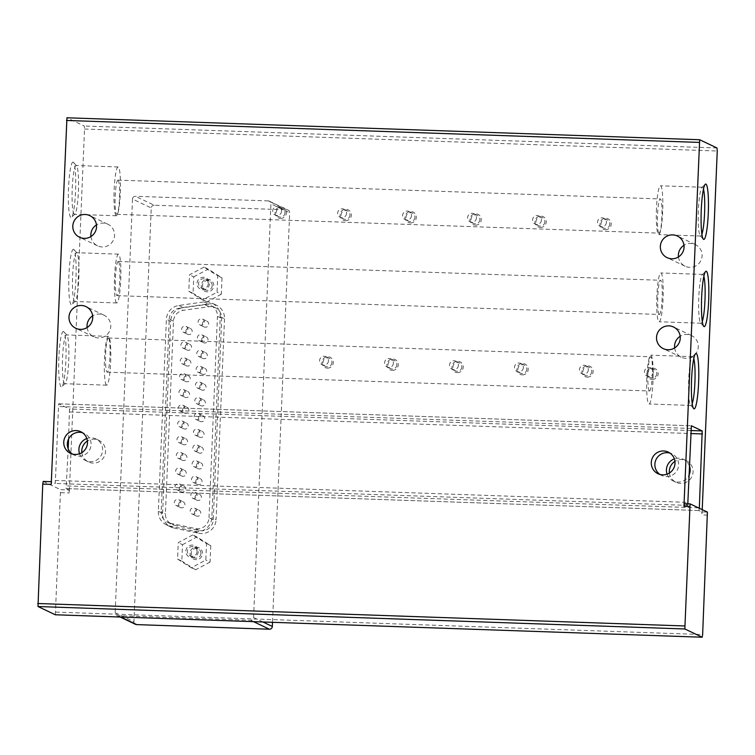 <?xml version="1.0" encoding="UTF-8"?>
<svg xmlns="http://www.w3.org/2000/svg" width="755" height="755" viewBox="0 0 755 755"><rect width="100%" height="100%" fill="white"/><g stroke="black" fill="none" stroke-linecap="round" stroke-linejoin="round"><path stroke-width="0.57" stroke-dasharray="3.77 2.83" d="M72.348 454.038A11.967 11.854 -64.5 0 0 91.081 444.657A11.967 11.854 -64.5 0 0 82.493 432.728M87.108 327.538A11.967 11.854 -64.5 0 0 110.758 326.424A11.967 11.854 -64.5 0 0 92.648 315.901M90.921 236.551A11.967 11.854 -64.5 0 0 114.571 235.437A11.967 11.854 -64.5 0 0 96.461 224.914M678.452 256.936A11.967 11.854 -64.5 0 0 702.103 255.822A11.967 11.854 -64.5 0 0 683.992 245.3M674.64 347.923A11.967 11.854 -64.5 0 0 698.29 346.809A11.967 11.854 -64.5 0 0 680.179 336.286M659.879 474.423A11.967 11.854 -64.5 0 0 678.622 465.042A11.967 11.854 -64.5 0 0 670.025 453.123M693.798 358.54A24.415 3.143 92 0 0 692.656 356.634A24.415 3.143 92 0 0 692.241 356.832A24.415 3.143 92 0 0 688.72 379.567A24.415 3.143 92 0 0 690.561 405.209A24.415 3.143 92 0 0 690.967 405.435A24.415 3.143 92 0 0 692.231 403.614M703.471 189.146A24.415 3.143 92 0 0 702.509 187.287A24.415 3.143 92 0 0 702.329 187.24A24.415 3.143 92 0 0 701.914 187.438A24.415 3.143 92 0 0 698.394 210.173A24.415 3.143 92 0 0 700.234 235.824A24.415 3.143 92 0 0 700.461 235.994A24.415 3.143 92 0 0 700.64 236.041A24.415 3.143 92 0 0 701.914 234.22M703.868 276.339A24.415 3.143 92 0 0 702.726 274.424A24.415 3.143 92 0 0 702.31 274.622A24.415 3.143 92 0 0 698.79 297.357A24.415 3.143 92 0 0 700.631 323.008A24.415 3.143 92 0 0 701.036 323.225A24.415 3.143 92 0 0 702.301 321.404M63.524 331.53A27.727 3.567 92 0 0 58.852 357.521A27.727 3.567 92 0 0 61.202 386.853A27.727 3.567 92 0 0 61.872 386.683A27.727 3.567 92 0 0 65.93 359.314A27.727 3.567 92 0 0 63.779 331.738A27.727 3.567 92 0 0 63.524 331.53M64.628 383.663A24.415 3.143 -88 0 1 62.533 358.512A24.415 3.143 -88 0 1 66.497 334.909A24.415 3.143 -88 0 1 66.666 334.946A24.415 3.143 -88 0 1 66.893 335.126A24.415 3.143 -88 0 1 68.79 359.418A24.415 3.143 -88 0 1 65.213 383.512A24.415 3.143 -88 0 1 64.798 383.71A24.415 3.143 -88 0 1 64.628 383.663M73.197 162.136A27.727 3.567 92 0 0 68.526 188.127A27.727 3.567 92 0 0 70.876 217.459A27.727 3.567 92 0 0 71.546 217.289A27.727 3.567 92 0 0 75.604 189.92A27.727 3.567 92 0 0 73.452 162.344A27.727 3.567 92 0 0 73.197 162.136M74.301 214.269A24.415 3.143 -88 0 1 72.206 189.118A24.415 3.143 -88 0 1 76.17 165.515A24.415 3.143 -88 0 1 76.34 165.553A24.415 3.143 -88 0 1 76.566 165.732A24.415 3.143 -88 0 1 78.463 190.024A24.415 3.143 -88 0 1 74.887 214.118A24.415 3.143 -88 0 1 74.471 214.316A24.415 3.143 -88 0 1 74.301 214.269M73.594 249.329A27.727 3.567 92 0 0 68.922 275.311A27.727 3.567 92 0 0 71.272 304.642A27.727 3.567 92 0 0 71.942 304.473A27.727 3.567 92 0 0 76 277.113A27.727 3.567 92 0 0 73.848 249.527A27.727 3.567 92 0 0 73.594 249.329M74.698 301.453A24.415 3.143 -88 0 1 72.593 276.311A24.415 3.143 -88 0 1 76.566 252.698A24.415 3.143 -88 0 1 76.736 252.746A24.415 3.143 -88 0 1 76.963 252.925A24.415 3.143 -88 0 1 78.86 277.208A24.415 3.143 -88 0 1 75.283 301.302A24.415 3.143 -88 0 1 74.868 301.5A24.415 3.143 -88 0 1 74.698 301.453M79.558 453.764A11.967 11.854 -64.5 0 0 102.633 450.15A11.967 11.854 -64.5 0 0 86.825 438.495M81.861 452.641A11.967 11.854 -64.5 0 0 105.521 451.528A11.967 11.854 -64.5 0 0 87.401 441.005M667.09 474.159A11.967 11.854 -64.5 0 0 688.938 475.357M669.402 473.026A11.967 11.854 -64.5 0 0 693.052 471.913A11.967 11.854 -64.5 0 0 674.932 461.39M284.994 212.806A4.464 4.426 115.5 0 1 278.652 216.685A4.464 4.426 115.5 0 1 280.756 208.201A4.464 4.426 115.5 0 1 284.994 212.806M280.492 218.412A5.7 5.644 -64.5 0 0 286.371 212.919A5.7 5.644 -64.5 0 0 280.964 207.04A5.7 5.644 -64.5 0 0 275.075 212.532A5.7 5.644 -64.5 0 0 280.492 218.412M349.961 215.062A4.464 4.426 115.5 0 1 343.619 218.941A4.464 4.426 115.5 0 1 345.724 210.456A4.464 4.426 115.5 0 1 349.961 215.062M345.46 220.668A5.7 5.644 -64.5 0 0 351.339 215.175A5.7 5.644 -64.5 0 0 345.932 209.295A5.7 5.644 -64.5 0 0 340.043 214.788A5.7 5.644 -64.5 0 0 345.46 220.668M414.929 217.317A4.464 4.426 115.5 0 1 408.587 221.196A4.464 4.426 115.5 0 1 410.692 212.712A4.464 4.426 115.5 0 1 414.929 217.317M410.427 222.923A5.7 5.644 -64.5 0 0 416.307 217.431A5.7 5.644 -64.5 0 0 410.899 211.551A5.7 5.644 -64.5 0 0 405.01 217.044A5.7 5.644 -64.5 0 0 410.427 222.923M479.897 219.573A4.464 4.426 115.5 0 1 473.555 223.452A4.464 4.426 115.5 0 1 475.659 214.958A4.464 4.426 115.5 0 1 479.897 219.573M475.395 225.179A5.7 5.644 -64.5 0 0 481.275 219.686A5.7 5.644 -64.5 0 0 475.867 213.807A5.7 5.644 -64.5 0 0 469.978 219.299A5.7 5.644 -64.5 0 0 475.395 225.179M544.865 221.828A4.464 4.426 115.5 0 1 538.523 225.707A4.464 4.426 115.5 0 1 540.627 217.213A4.464 4.426 115.5 0 1 544.865 221.828M540.363 227.434A5.7 5.644 -64.5 0 0 546.242 221.942A5.7 5.644 -64.5 0 0 540.835 216.062A5.7 5.644 -64.5 0 0 534.946 221.545A5.7 5.644 -64.5 0 0 540.363 227.434M609.832 224.084A4.464 4.426 115.5 0 1 603.49 227.963A4.464 4.426 115.5 0 1 605.595 219.469A4.464 4.426 115.5 0 1 609.832 224.084M605.331 229.69A5.7 5.644 -64.5 0 0 611.21 224.197A5.7 5.644 -64.5 0 0 605.803 218.318A5.7 5.644 -64.5 0 0 599.914 223.801A5.7 5.644 -64.5 0 0 605.331 229.69M331.907 362.504A4.464 4.426 115.5 0 1 325.556 366.383A4.464 4.426 115.5 0 1 327.661 357.889A4.464 4.426 115.5 0 1 331.907 362.504M327.396 368.11A5.7 5.644 -64.5 0 0 333.285 362.617A5.7 5.644 -64.5 0 0 327.868 356.738A5.7 5.644 -64.5 0 0 321.989 362.221A5.7 5.644 -64.5 0 0 327.396 368.11M396.875 364.75A4.464 4.426 115.5 0 1 390.524 368.629A4.464 4.426 115.5 0 1 392.628 360.144A4.464 4.426 115.5 0 1 396.875 364.75M392.364 370.365A5.7 5.644 -64.5 0 0 398.253 364.873A5.7 5.644 -64.5 0 0 392.836 358.984A5.7 5.644 -64.5 0 0 386.956 364.476A5.7 5.644 -64.5 0 0 392.364 370.365M461.843 367.005A4.464 4.426 115.5 0 1 455.491 370.884A4.464 4.426 115.5 0 1 457.596 362.4A4.464 4.426 115.5 0 1 461.843 367.005M457.332 372.611A5.7 5.644 -64.5 0 0 463.221 367.128A5.7 5.644 -64.5 0 0 457.804 361.239A5.7 5.644 -64.5 0 0 451.924 366.732A5.7 5.644 -64.5 0 0 457.332 372.611M526.811 369.261A4.464 4.426 115.5 0 1 520.459 373.14A4.464 4.426 115.5 0 1 522.564 364.656A4.464 4.426 115.5 0 1 526.811 369.261M522.3 374.867A5.7 5.644 -64.5 0 0 528.189 369.384A5.7 5.644 -64.5 0 0 522.771 363.495A5.7 5.644 -64.5 0 0 516.892 368.987A5.7 5.644 -64.5 0 0 522.3 374.867M591.778 371.517A4.464 4.426 115.5 0 1 585.427 375.395A4.464 4.426 115.5 0 1 587.532 366.911A4.464 4.426 115.5 0 1 591.778 371.517M587.267 377.123A5.7 5.644 -64.5 0 0 593.156 371.63A5.7 5.644 -64.5 0 0 587.739 365.75A5.7 5.644 -64.5 0 0 581.86 371.243A5.7 5.644 -64.5 0 0 587.267 377.123M656.746 373.772A4.464 4.426 115.5 0 1 650.395 377.651A4.464 4.426 115.5 0 1 652.499 369.167A4.464 4.426 115.5 0 1 656.746 373.772M652.235 379.378A5.7 5.644 -64.5 0 0 658.124 373.885A5.7 5.644 -64.5 0 0 652.707 368.006A5.7 5.644 -64.5 0 0 646.818 373.498A5.7 5.644 -64.5 0 0 652.235 379.378M646.808 378.113A24.415 3.143 92 0 0 649.055 403.982A24.415 3.143 92 0 0 652.99 381.048A24.415 3.143 92 0 0 650.744 355.18A24.415 3.143 92 0 0 646.808 378.113M656.482 208.72A24.415 3.143 92 0 0 658.728 234.588A24.415 3.143 92 0 0 662.663 211.655A24.415 3.143 92 0 0 660.417 185.787A24.415 3.143 92 0 0 656.482 208.72M656.878 295.903A24.415 3.143 92 0 0 659.124 321.772A24.415 3.143 92 0 0 663.06 298.848A24.415 3.143 92 0 0 660.814 272.97A24.415 3.143 92 0 0 656.878 295.903M106.54 385.116A24.415 3.143 -88 0 1 104.445 359.975A24.415 3.143 -88 0 1 108.409 336.362A24.415 3.143 -88 0 1 108.578 336.409A24.415 3.143 -88 0 1 110.674 361.551A24.415 3.143 -88 0 1 106.71 385.163A24.415 3.143 -88 0 1 106.54 385.116M116.213 215.722A24.415 3.143 -88 0 1 114.118 190.581A24.415 3.143 -88 0 1 118.082 166.968A24.415 3.143 -88 0 1 118.252 167.015A24.415 3.143 -88 0 1 120.356 192.157A24.415 3.143 -88 0 1 116.383 215.77A24.415 3.143 -88 0 1 116.213 215.722M116.61 302.906A24.415 3.143 -88 0 1 114.515 277.764A24.415 3.143 -88 0 1 118.478 254.152A24.415 3.143 -88 0 1 118.648 254.199A24.415 3.143 -88 0 1 120.743 279.341A24.415 3.143 -88 0 1 116.78 302.953A24.415 3.143 -88 0 1 116.61 302.906M281.549 211.164A4.464 4.426 115.5 0 1 275.197 215.043A4.464 4.426 115.5 0 1 272.697 210.853A4.464 4.426 115.5 0 1 279.039 206.974A4.464 4.426 115.5 0 1 281.549 211.164M346.517 213.42A4.464 4.426 115.5 0 1 340.165 217.298A4.464 4.426 115.5 0 1 337.664 213.108A4.464 4.426 115.5 0 1 344.006 209.229A4.464 4.426 115.5 0 1 346.517 213.42M411.484 215.675A4.464 4.426 115.5 0 1 405.133 219.554A4.464 4.426 115.5 0 1 402.632 215.364A4.464 4.426 115.5 0 1 408.974 211.485A4.464 4.426 115.5 0 1 411.484 215.675M476.452 217.931A4.464 4.426 115.5 0 1 470.101 221.81A4.464 4.426 115.5 0 1 467.6 217.619A4.464 4.426 115.5 0 1 473.942 213.74A4.464 4.426 115.5 0 1 476.452 217.931M541.42 220.186A4.464 4.426 115.5 0 1 535.068 224.065A4.464 4.426 115.5 0 1 532.568 219.875A4.464 4.426 115.5 0 1 538.91 215.996A4.464 4.426 115.5 0 1 541.42 220.186M606.388 222.432A4.464 4.426 115.5 0 1 600.036 226.311A4.464 4.426 115.5 0 1 597.535 222.13A4.464 4.426 115.5 0 1 603.877 218.252A4.464 4.426 115.5 0 1 606.388 222.432M328.453 360.852A4.464 4.426 115.5 0 1 322.102 364.731A4.464 4.426 115.5 0 1 319.601 360.55A4.464 4.426 115.5 0 1 325.943 356.671A4.464 4.426 115.5 0 1 328.453 360.852M393.421 363.108A4.464 4.426 115.5 0 1 387.07 366.987A4.464 4.426 115.5 0 1 384.569 362.806A4.464 4.426 115.5 0 1 390.911 358.927A4.464 4.426 115.5 0 1 393.421 363.108M458.389 365.363A4.464 4.426 115.5 0 1 452.037 369.242A4.464 4.426 115.5 0 1 449.536 365.061A4.464 4.426 115.5 0 1 455.878 361.183A4.464 4.426 115.5 0 1 458.389 365.363M523.357 367.619A4.464 4.426 115.5 0 1 517.005 371.498A4.464 4.426 115.5 0 1 514.504 367.317A4.464 4.426 115.5 0 1 520.846 363.438A4.464 4.426 115.5 0 1 523.357 367.619M588.324 369.875A4.464 4.426 115.5 0 1 581.973 373.753A4.464 4.426 115.5 0 1 579.472 369.563A4.464 4.426 115.5 0 1 585.814 365.684A4.464 4.426 115.5 0 1 588.324 369.875M653.292 372.13A4.464 4.426 115.5 0 1 646.941 376.009A4.464 4.426 115.5 0 1 644.44 371.819A4.464 4.426 115.5 0 1 650.782 367.94A4.464 4.426 115.5 0 1 653.292 372.13M649.423 390.948A17.101 2.199 -88 0 1 647.95 373.338A17.101 2.199 -88 0 1 650.725 356.804A17.101 2.199 -88 0 1 650.848 356.832A17.101 2.199 -88 0 1 652.32 374.452A17.101 2.199 -88 0 1 649.545 390.986A17.101 2.199 -88 0 1 649.423 390.948M108.512 338.014A17.101 2.199 92 0 0 108.39 337.985A17.101 2.199 92 0 0 105.615 354.52A17.101 2.199 92 0 0 107.078 372.13A17.101 2.199 92 0 0 107.201 372.168A17.101 2.199 92 0 0 109.985 355.624A17.101 2.199 92 0 0 108.512 338.014M658.983 233.106A17.101 2.199 -88 0 1 657.511 215.496A17.101 2.199 -88 0 1 660.285 198.952A17.101 2.199 -88 0 1 660.408 198.99A17.101 2.199 -88 0 1 661.88 216.6A17.101 2.199 -88 0 1 659.106 233.135A17.101 2.199 -88 0 1 658.983 233.106M118.073 180.162A17.101 2.199 92 0 0 117.95 180.134A17.101 2.199 92 0 0 115.175 196.668A17.101 2.199 92 0 0 116.638 214.288A17.101 2.199 92 0 0 116.761 214.316A17.101 2.199 92 0 0 119.545 197.782A17.101 2.199 92 0 0 118.073 180.162M659.247 314.429A17.101 2.199 -88 0 1 657.784 296.819A17.101 2.199 -88 0 1 660.559 280.284A17.101 2.199 -88 0 1 660.682 280.313A17.101 2.199 -88 0 1 662.154 297.923A17.101 2.199 -88 0 1 659.37 314.467A17.101 2.199 -88 0 1 659.247 314.429M118.346 261.494A17.101 2.199 92 0 0 118.224 261.466A17.101 2.199 92 0 0 115.439 278A17.101 2.199 92 0 0 116.912 295.611A17.101 2.199 92 0 0 117.034 295.639A17.101 2.199 92 0 0 119.809 279.105A17.101 2.199 92 0 0 118.346 261.494M201.302 285.333A6.266 6.21 -64.5 0 0 207.257 291.808A6.266 6.21 -64.5 0 0 213.731 285.767A6.266 6.21 -64.5 0 0 207.776 279.293A6.266 6.21 -64.5 0 0 201.302 285.333M212.183 285.635A4.879 4.832 115.5 0 1 205.247 289.873A4.879 4.832 115.5 0 1 202.5 285.296A4.879 4.832 115.5 0 1 209.437 281.058A4.879 4.832 115.5 0 1 212.183 285.635M190.081 553.17A6.266 6.21 -64.5 0 0 196.026 559.644A6.266 6.21 -64.5 0 0 202.51 553.604A6.266 6.21 -64.5 0 0 196.555 547.13A6.266 6.21 -64.5 0 0 190.081 553.17M200.953 553.472A4.879 4.832 115.5 0 1 194.016 557.709A4.879 4.832 115.5 0 1 191.279 553.132A4.879 4.832 115.5 0 1 198.216 548.894A4.879 4.832 115.5 0 1 200.953 553.472M208.276 283.776A4.879 4.832 115.5 0 1 201.34 288.014A4.879 4.832 115.5 0 1 198.593 283.436A4.879 4.832 115.5 0 1 205.53 279.199A4.879 4.832 115.5 0 1 208.276 283.776M197.046 551.612A4.879 4.832 115.5 0 1 190.109 555.85A4.879 4.832 115.5 0 1 187.372 551.273A4.879 4.832 115.5 0 1 194.309 547.035A4.879 4.832 115.5 0 1 197.046 551.612M209.475 283.738A6.266 6.21 115.5 0 1 203.001 289.778A6.266 6.21 115.5 0 1 197.046 283.304A6.266 6.21 115.5 0 1 203.52 277.264A6.266 6.21 115.5 0 1 209.475 283.738M198.254 551.575A6.266 6.21 115.5 0 1 191.77 557.615A6.266 6.21 115.5 0 1 185.824 551.141A6.266 6.21 115.5 0 1 192.298 545.101A6.266 6.21 115.5 0 1 198.254 551.575M180.662 502.726A3.19 3.162 -64.5 0 0 178.869 499.734A3.19 3.162 -64.5 0 0 174.339 502.509A3.19 3.162 -64.5 0 0 176.132 505.501A3.19 3.162 -64.5 0 0 180.662 502.726M184.918 504.755A3.19 3.162 -64.5 0 0 183.125 501.764A3.19 3.162 -64.5 0 0 178.595 504.538A3.19 3.162 -64.5 0 0 180.388 507.53A3.19 3.162 -64.5 0 0 184.918 504.755M181.323 486.975A3.19 3.162 -64.5 0 0 179.53 483.983A3.19 3.162 -64.5 0 0 175 486.758A3.19 3.162 -64.5 0 0 176.793 489.75A3.19 3.162 -64.5 0 0 181.323 486.975M185.579 489.004A3.19 3.162 -64.5 0 0 183.786 486.012A3.19 3.162 -64.5 0 0 179.256 488.787A3.19 3.162 -64.5 0 0 181.049 491.779A3.19 3.162 -64.5 0 0 185.579 489.004M181.983 471.224A3.19 3.162 -64.5 0 0 180.19 468.232A3.19 3.162 -64.5 0 0 175.66 471.007A3.19 3.162 -64.5 0 0 177.453 473.998A3.19 3.162 -64.5 0 0 181.983 471.224M186.24 473.253A3.19 3.162 -64.5 0 0 184.446 470.261A3.19 3.162 -64.5 0 0 179.916 473.036A3.19 3.162 -64.5 0 0 181.71 476.027A3.19 3.162 -64.5 0 0 186.24 473.253M182.644 455.473A3.19 3.162 -64.5 0 0 180.851 452.481A3.19 3.162 -64.5 0 0 176.321 455.256A3.19 3.162 -64.5 0 0 178.114 458.247A3.19 3.162 -64.5 0 0 182.644 455.473M186.9 457.502A3.19 3.162 -64.5 0 0 185.107 454.51A3.19 3.162 -64.5 0 0 180.577 457.285A3.19 3.162 -64.5 0 0 182.37 460.276A3.19 3.162 -64.5 0 0 186.9 457.502M183.305 439.721A3.19 3.162 -64.5 0 0 181.511 436.73A3.19 3.162 -64.5 0 0 176.981 439.504A3.19 3.162 -64.5 0 0 178.765 442.496A3.19 3.162 -64.5 0 0 183.305 439.721M187.561 441.75A3.19 3.162 -64.5 0 0 185.768 438.759A3.19 3.162 -64.5 0 0 181.238 441.524A3.19 3.162 -64.5 0 0 183.031 444.525A3.19 3.162 -64.5 0 0 187.561 441.75M183.965 423.97A3.19 3.162 -64.5 0 0 182.172 420.979A3.19 3.162 -64.5 0 0 177.642 423.753A3.19 3.162 -64.5 0 0 179.426 426.745A3.19 3.162 -64.5 0 0 183.965 423.97M188.221 425.999A3.19 3.162 -64.5 0 0 186.428 423.008A3.19 3.162 -64.5 0 0 181.898 425.773A3.19 3.162 -64.5 0 0 183.691 428.764A3.19 3.162 -64.5 0 0 188.221 425.999M184.626 408.219A3.19 3.162 -64.5 0 0 182.833 405.227A3.19 3.162 -64.5 0 0 178.303 408.002A3.19 3.162 -64.5 0 0 180.086 410.994A3.19 3.162 -64.5 0 0 184.626 408.219M188.882 410.248A3.19 3.162 -64.5 0 0 187.089 407.256A3.19 3.162 -64.5 0 0 182.559 410.022A3.19 3.162 -64.5 0 0 184.343 413.013A3.19 3.162 -64.5 0 0 188.882 410.248M185.286 392.468A3.19 3.162 -64.5 0 0 183.493 389.476A3.19 3.162 -64.5 0 0 178.963 392.251A3.19 3.162 -64.5 0 0 180.747 395.243A3.19 3.162 -64.5 0 0 185.286 392.468M189.543 394.497A3.19 3.162 -64.5 0 0 187.75 391.505A3.19 3.162 -64.5 0 0 183.22 394.27A3.19 3.162 -64.5 0 0 185.003 397.262A3.19 3.162 -64.5 0 0 189.543 394.497M185.947 376.717A3.19 3.162 -64.5 0 0 184.154 373.725A3.19 3.162 -64.5 0 0 179.614 376.5A3.19 3.162 -64.5 0 0 181.408 379.491A3.19 3.162 -64.5 0 0 185.947 376.717M190.203 378.746A3.19 3.162 -64.5 0 0 188.41 375.754A3.19 3.162 -64.5 0 0 183.88 378.519A3.19 3.162 -64.5 0 0 185.664 381.511A3.19 3.162 -64.5 0 0 190.203 378.746M186.608 360.966A3.19 3.162 -64.5 0 0 184.815 357.974A3.19 3.162 -64.5 0 0 180.275 360.748A3.19 3.162 -64.5 0 0 182.068 363.74A3.19 3.162 -64.5 0 0 186.608 360.966M190.864 362.995A3.19 3.162 -64.5 0 0 189.071 359.993A3.19 3.162 -64.5 0 0 184.531 362.768A3.19 3.162 -64.5 0 0 186.325 365.76A3.19 3.162 -64.5 0 0 190.864 362.995M187.268 345.214A3.19 3.162 -64.5 0 0 185.475 342.223A3.19 3.162 -64.5 0 0 180.936 344.997A3.19 3.162 -64.5 0 0 182.729 347.989A3.19 3.162 -64.5 0 0 187.268 345.214M191.525 347.234A3.19 3.162 -64.5 0 0 189.731 344.242A3.19 3.162 -64.5 0 0 185.192 347.017A3.19 3.162 -64.5 0 0 186.985 350.009A3.19 3.162 -64.5 0 0 191.525 347.234M187.929 329.463A3.19 3.162 -64.5 0 0 186.136 326.471A3.19 3.162 -64.5 0 0 181.596 329.237A3.19 3.162 -64.5 0 0 183.389 332.228A3.19 3.162 -64.5 0 0 187.929 329.463M192.185 331.483A3.19 3.162 -64.5 0 0 190.392 328.491A3.19 3.162 -64.5 0 0 185.853 331.266A3.19 3.162 -64.5 0 0 187.646 334.257A3.19 3.162 -64.5 0 0 192.185 331.483M196.489 511.135A3.19 3.162 -64.5 0 0 194.705 508.143A3.19 3.162 -64.5 0 0 190.166 510.918A3.19 3.162 -64.5 0 0 191.959 513.91A3.19 3.162 -64.5 0 0 196.489 511.135M200.755 513.164A3.19 3.162 -64.5 0 0 198.961 510.172A3.19 3.162 -64.5 0 0 194.422 512.947A3.19 3.162 -64.5 0 0 196.215 515.939A3.19 3.162 -64.5 0 0 200.755 513.164M197.149 495.384A3.19 3.162 -64.5 0 0 195.366 492.392A3.19 3.162 -64.5 0 0 190.826 495.167A3.19 3.162 -64.5 0 0 192.619 498.158A3.19 3.162 -64.5 0 0 197.149 495.384M201.406 497.413A3.19 3.162 -64.5 0 0 199.622 494.421A3.19 3.162 -64.5 0 0 195.083 497.196A3.19 3.162 -64.5 0 0 196.876 500.188A3.19 3.162 -64.5 0 0 201.406 497.413M197.81 479.633A3.19 3.162 -64.5 0 0 196.017 476.641A3.19 3.162 -64.5 0 0 191.487 479.416A3.19 3.162 -64.5 0 0 193.28 482.407A3.19 3.162 -64.5 0 0 197.81 479.633M202.066 481.662A3.19 3.162 -64.5 0 0 200.283 478.67A3.19 3.162 -64.5 0 0 195.743 481.435A3.19 3.162 -64.5 0 0 197.536 484.436A3.19 3.162 -64.5 0 0 202.066 481.662M198.471 463.881A3.19 3.162 -64.5 0 0 196.678 460.89A3.19 3.162 -64.5 0 0 192.147 463.664A3.19 3.162 -64.5 0 0 193.941 466.656A3.19 3.162 -64.5 0 0 198.471 463.881M202.727 465.911A3.19 3.162 -64.5 0 0 200.943 462.919A3.19 3.162 -64.5 0 0 196.404 465.684A3.19 3.162 -64.5 0 0 198.197 468.676A3.19 3.162 -64.5 0 0 202.727 465.911M199.131 448.13A3.19 3.162 -64.5 0 0 197.338 445.139A3.19 3.162 -64.5 0 0 192.808 447.913A3.19 3.162 -64.5 0 0 194.601 450.905A3.19 3.162 -64.5 0 0 199.131 448.13M203.388 450.159A3.19 3.162 -64.5 0 0 201.594 447.168A3.19 3.162 -64.5 0 0 197.064 449.933A3.19 3.162 -64.5 0 0 198.858 452.925A3.19 3.162 -64.5 0 0 203.388 450.159M199.792 432.379A3.19 3.162 -64.5 0 0 197.999 429.387A3.19 3.162 -64.5 0 0 193.469 432.162A3.19 3.162 -64.5 0 0 195.262 435.154A3.19 3.162 -64.5 0 0 199.792 432.379M204.048 434.408A3.19 3.162 -64.5 0 0 202.255 431.416A3.19 3.162 -64.5 0 0 197.725 434.182A3.19 3.162 -64.5 0 0 199.518 437.173A3.19 3.162 -64.5 0 0 204.048 434.408M200.453 416.628A3.19 3.162 -64.5 0 0 198.659 413.636A3.19 3.162 -64.5 0 0 194.129 416.411A3.19 3.162 -64.5 0 0 195.922 419.402A3.19 3.162 -64.5 0 0 200.453 416.628M204.709 418.657A3.19 3.162 -64.5 0 0 202.916 415.665A3.19 3.162 -64.5 0 0 198.386 418.43A3.19 3.162 -64.5 0 0 200.179 421.422A3.19 3.162 -64.5 0 0 204.709 418.657M201.113 400.877A3.19 3.162 -64.5 0 0 199.32 397.885A3.19 3.162 -64.5 0 0 194.79 400.66A3.19 3.162 -64.5 0 0 196.583 403.651A3.19 3.162 -64.5 0 0 201.113 400.877M205.369 402.906A3.19 3.162 -64.5 0 0 203.576 399.905A3.19 3.162 -64.5 0 0 199.046 402.679A3.19 3.162 -64.5 0 0 200.839 405.671A3.19 3.162 -64.5 0 0 205.369 402.906M201.774 385.125A3.19 3.162 -64.5 0 0 199.981 382.134A3.19 3.162 -64.5 0 0 195.451 384.908A3.19 3.162 -64.5 0 0 197.234 387.9A3.19 3.162 -64.5 0 0 201.774 385.125M206.03 387.145A3.19 3.162 -64.5 0 0 204.237 384.153A3.19 3.162 -64.5 0 0 199.707 386.928A3.19 3.162 -64.5 0 0 201.5 389.92A3.19 3.162 -64.5 0 0 206.03 387.145M202.434 369.374A3.19 3.162 -64.5 0 0 200.641 366.383A3.19 3.162 -64.5 0 0 196.111 369.148A3.19 3.162 -64.5 0 0 197.895 372.149A3.19 3.162 -64.5 0 0 202.434 369.374M206.691 371.394A3.19 3.162 -64.5 0 0 204.898 368.402A3.19 3.162 -64.5 0 0 200.368 371.177A3.19 3.162 -64.5 0 0 202.161 374.169A3.19 3.162 -64.5 0 0 206.691 371.394M203.095 353.623A3.19 3.162 -64.5 0 0 201.302 350.631A3.19 3.162 -64.5 0 0 196.772 353.397A3.19 3.162 -64.5 0 0 198.556 356.388A3.19 3.162 -64.5 0 0 203.095 353.623M207.351 355.643A3.19 3.162 -64.5 0 0 205.558 352.651A3.19 3.162 -64.5 0 0 201.028 355.426A3.19 3.162 -64.5 0 0 202.812 358.417A3.19 3.162 -64.5 0 0 207.351 355.643M203.756 337.872A3.19 3.162 -64.5 0 0 201.963 334.88A3.19 3.162 -64.5 0 0 197.423 337.645A3.19 3.162 -64.5 0 0 199.216 340.637A3.19 3.162 -64.5 0 0 203.756 337.872M208.012 339.892A3.19 3.162 -64.5 0 0 206.219 336.9A3.19 3.162 -64.5 0 0 201.689 339.675A3.19 3.162 -64.5 0 0 203.472 342.666A3.19 3.162 -64.5 0 0 208.012 339.892M204.416 322.121A3.19 3.162 -64.5 0 0 202.623 319.129A3.19 3.162 -64.5 0 0 198.084 321.894A3.19 3.162 -64.5 0 0 199.877 324.886A3.19 3.162 -64.5 0 0 204.416 322.121M208.673 324.14A3.19 3.162 -64.5 0 0 206.879 321.149A3.19 3.162 -64.5 0 0 202.349 323.923A3.19 3.162 -64.5 0 0 204.133 326.915A3.19 3.162 -64.5 0 0 208.673 324.14M687.796 503.783L688.041 505.397L684.436 503.679M699.328 508.266L698.866 510.54L701.754 511.918L707.407 512.116M702.216 509.644L701.999 514.929L701.754 511.918M55.351 614.768L60.551 489.665L69.026 489.957L69.271 492.977L84.522 129.039L84.277 126.028L66.959 117.78M43.233 481.426L60.551 489.665M51.227 484.389L51.689 481.718M69.026 489.957L66.138 488.589L68.176 448.725M68.582 439.014L69.479 408.974L58.635 403.821L55.313 483.436L51.708 481.718M689.343 465.646A11.967 11.854 -64.5 0 0 674.357 458.889M262.9 621.978L253.576 617.543A2.85 2.822 115.5 0 1 250.632 620.28L117.874 615.674A2.85 2.822 115.5 0 1 115.166 612.739L133.928 621.667L151.264 207.974L132.502 199.046A2.85 2.822 115.5 0 1 135.447 196.3L154.209 205.228L286.966 209.833A2.85 2.822 115.5 0 1 289.675 212.778L272.508 622.309M253.576 617.543L270.913 203.85L289.675 212.778M286.966 209.833L268.214 200.905A2.85 2.822 115.5 0 1 270.913 203.85M268.214 200.905L135.447 196.3M132.502 199.046L115.166 612.739M55.785 612.097L702.641 634.549M154.209 205.228A2.85 2.822 -64.5 0 0 151.264 207.974M203.944 267.11L189.477 274.829L188.797 291.241L202.576 299.943L217.044 292.223L217.733 275.801L203.944 267.11L208.21 269.129L221.989 277.831L217.733 275.801M192.723 534.946L178.255 542.656L177.567 559.077L191.345 567.769L205.813 560.059L206.502 543.638L192.723 534.946L196.98 536.965L210.758 545.667L206.502 543.638M135.522 624.338A2.85 2.822 115.5 0 1 133.928 621.667M158.352 511.343A14.477 14.336 -64.5 0 0 169.63 525.98L194.422 531.246A14.477 14.336 -64.5 0 0 211.834 517.6L220.252 316.732A14.477 14.336 -64.5 0 0 204.029 301.925L178.878 305.454A14.477 14.336 -64.5 0 0 166.402 319.271L158.352 511.343L162.608 513.372A14.477 14.336 -64.5 0 0 173.886 528.009L169.63 525.98M188.797 291.241L193.053 293.27L193.742 276.849L189.477 274.829M193.742 276.849L208.21 269.129M221.989 277.831L221.3 294.252L217.044 292.223M221.3 294.252L206.832 301.962L202.576 299.943M206.832 301.962L193.053 293.27M177.567 559.077L181.823 561.097L182.512 544.685L178.255 542.656M182.512 544.685L196.98 536.965M210.758 545.667L210.069 562.079L205.813 560.059M210.069 562.079L195.602 569.798L191.345 567.769M195.602 569.798L181.823 561.097M194.422 531.246L198.678 533.275L173.886 528.009M162.608 513.372L170.658 321.3L166.402 319.271M178.878 305.454L183.135 307.483A14.477 14.336 -64.5 0 0 170.658 321.3M183.135 307.483L208.286 303.944L204.029 301.925M220.252 316.732L224.509 318.761A14.477 14.336 -64.5 0 0 208.286 303.944M224.509 318.761L216.09 519.629L211.834 517.6M198.678 533.275A14.477 14.336 -64.5 0 0 216.09 519.629M174.311 525.187L199.546 530.548A11.4 11.287 -64.5 0 0 213.259 519.799L221.696 318.393A11.4 11.287 -64.5 0 0 208.918 306.728L183.314 310.324A11.4 11.287 -64.5 0 0 173.49 321.205L165.43 513.655A11.4 11.287 -64.5 0 0 174.311 525.187L170.054 523.158L195.281 528.519L199.546 530.548M213.259 519.799L209.003 517.779A11.4 11.287 115.5 0 1 195.281 528.519M170.054 523.158A11.4 11.287 115.5 0 1 161.164 511.635L165.43 513.655M173.49 321.205L169.233 319.176L161.164 511.635M169.233 319.176A11.4 11.287 115.5 0 1 179.058 308.295L183.314 310.324M208.918 306.728L204.662 304.699L179.058 308.295M204.662 304.699A11.4 11.287 115.5 0 1 217.44 316.364L221.696 318.393M209.003 517.779L217.44 316.364M717.005 147.98L84.277 126.028M688.041 505.397L55.313 483.436M698.885 510.55L66.157 488.589L698.866 510.54M690.901 428.453L58.173 406.501M55.077 480.425L687.805 502.377M690.816 430.539L69.479 408.974M58.654 403.821L691.344 425.782L58.635 403.821M698.422 507.841L66.619 485.918M69.715 411.994L690.693 433.54M707.643 515.127L701.999 514.929M60.796 492.685L69.271 492.977M84.522 129.039L717.25 151M120.743 617.043L117.874 615.674M250.632 620.28L253.51 621.658M74.075 455.048L70.47 453.33M93.752 336.815L75.717 328.236M97.565 245.837L79.53 237.249M685.096 266.222L667.061 257.634M681.284 357.209L663.249 348.621M661.606 475.442L658.001 473.725M690.561 405.209L693.675 408.606M700.234 235.824L703.349 239.212M701.914 187.438L705.255 184.267M700.631 323.008L703.745 326.396M88.505 461.918L85.626 460.55M676.046 482.313L673.158 480.935M690.967 405.435L649.055 403.982M700.64 236.041L658.728 234.588M701.036 323.225L659.124 321.772M108.409 336.362L66.497 334.909M118.082 166.968L76.17 165.515M118.478 254.152L76.566 252.698M275.197 215.043L278.652 216.685M340.165 217.298L343.619 218.941M405.133 219.554L408.587 221.196M470.101 221.81L473.555 223.452M535.068 224.065L538.523 225.707M600.036 226.311L603.49 227.963M322.102 364.731L325.556 366.383M387.07 366.987L390.524 368.629M452.037 369.242L455.491 370.884M517.005 371.498L520.459 373.14M581.973 373.753L585.427 375.395M646.941 376.009L650.395 377.651M108.39 337.985L650.725 356.804M117.95 180.134L660.285 198.952M118.224 261.466L660.559 280.284M201.34 288.014L205.247 289.873M190.109 555.85L194.016 557.709M178.869 499.734L183.125 501.764M179.53 483.983L183.786 486.012M180.19 468.232L184.446 470.261M180.851 452.481L185.107 454.51M181.511 436.73L185.768 438.759M182.172 420.979L186.428 423.008M182.833 405.227L187.089 407.256M183.493 389.476L187.75 391.505M184.154 373.725L188.41 375.754M184.815 357.974L189.071 359.993M185.475 342.223L189.731 344.242M186.136 326.471L190.392 328.491M194.705 508.143L198.961 510.172M195.366 492.392L199.622 494.421M196.017 476.641L200.283 478.67M196.678 460.89L200.943 462.919M197.338 445.139L201.594 447.168M197.999 429.387L202.255 431.416M198.659 413.636L202.916 415.665M199.32 397.885L203.576 399.905M199.981 382.134L204.237 384.153M200.641 366.383L204.898 368.402M201.302 350.631L205.558 352.651M201.963 334.88L206.219 336.9M202.623 319.129L206.879 321.149M84.362 433.436L80.757 431.718M104.039 315.203L86.004 306.615M107.852 224.216L89.817 215.628M695.383 244.601L677.348 236.022M691.571 335.588L673.535 327M671.903 453.821L668.288 452.103M692.241 356.832L695.582 353.661M702.31 274.622L705.651 271.451M66.893 335.126L63.779 331.738M65.213 383.512L61.872 386.683M76.566 165.732L73.452 162.344M74.887 214.118L71.546 217.289M76.963 252.925L73.848 249.527M75.283 301.302L71.942 304.473M98.801 440.307L95.913 438.929M686.333 460.692L683.445 459.314M692.656 356.634L650.744 355.18M702.329 187.24L660.417 185.787M702.726 274.424L660.814 272.97M106.71 385.163L64.798 383.71M116.383 215.77L74.471 214.316M116.78 302.953L74.868 301.5M116.77 615.41L120.168 617.024M269.318 201.17L288.08 210.107M279.039 206.974L282.493 208.625M344.006 209.229L347.46 210.871M408.974 211.485L412.428 213.127M473.942 213.74L477.396 215.383M538.91 215.996L542.364 217.638M603.877 218.252L607.331 219.894M325.943 356.671L329.397 358.314M390.911 358.927L394.365 360.569M455.878 361.183L459.333 362.825M520.846 363.438L524.3 365.08M585.814 365.684L589.268 367.326M650.782 367.94L654.236 369.582M166.477 524.914L170.734 526.943M212.127 303.161L216.383 305.19M107.201 372.168L649.545 390.986M116.761 214.316L659.106 233.135M117.034 295.639L659.37 314.467M167.572 522.318L171.829 524.347M211.041 305.681L215.298 307.7M205.53 279.199L209.437 281.058M194.309 547.035L198.216 548.894M176.132 505.501L180.388 507.53M176.793 489.75L181.049 491.779M177.453 473.998L181.71 476.027M178.114 458.247L182.37 460.276M178.765 442.496L183.031 444.525M179.426 426.745L183.691 428.764M180.086 410.994L184.343 413.013M180.747 395.243L185.003 397.262M181.408 379.491L185.664 381.511M182.068 363.74L186.325 365.76M182.729 347.989L186.985 350.009M183.389 332.228L187.646 334.257M191.959 513.91L196.215 515.939M192.619 498.158L196.876 500.188M193.28 482.407L197.536 484.436M193.941 466.656L198.197 468.676M194.601 450.905L198.858 452.925M195.262 435.154L199.518 437.173M195.922 419.402L200.179 421.422M196.583 403.651L200.839 405.671M197.234 387.9L201.5 389.92M197.895 372.149L202.161 374.169M198.556 356.388L202.812 358.417M199.216 340.637L203.472 342.666M199.877 324.886L204.133 326.915"/><path stroke-width="1.13" d="M87.476 442.94A11.967 11.854 115.5 0 1 70.47 453.33A11.967 11.854 115.5 0 1 63.75 442.119A11.967 11.854 115.5 0 1 80.757 431.718A11.967 11.854 115.5 0 1 87.476 442.94M82.493 432.728A11.967 11.854 -64.5 0 0 72.348 454.038M92.723 317.836A11.967 11.854 115.5 0 1 75.717 328.236A11.967 11.854 115.5 0 1 68.998 317.015A11.967 11.854 115.5 0 1 86.004 306.615A11.967 11.854 115.5 0 1 92.723 317.836M92.648 315.901A11.967 11.854 -64.5 0 0 87.108 327.538M96.536 226.849A11.967 11.854 115.5 0 1 79.53 237.249A11.967 11.854 115.5 0 1 72.81 226.028A11.967 11.854 115.5 0 1 89.817 215.628A11.967 11.854 115.5 0 1 96.536 226.849M96.461 224.914A11.967 11.854 -64.5 0 0 90.921 236.551M684.068 247.234A11.967 11.854 115.5 0 1 667.061 257.634A11.967 11.854 115.5 0 1 660.342 246.413A11.967 11.854 115.5 0 1 677.348 236.022A11.967 11.854 115.5 0 1 684.068 247.234M683.992 245.3A11.967 11.854 -64.5 0 0 678.452 256.936M680.255 338.221A11.967 11.854 115.5 0 1 663.249 348.621A11.967 11.854 115.5 0 1 656.529 337.4A11.967 11.854 115.5 0 1 673.535 327A11.967 11.854 115.5 0 1 680.255 338.221M680.179 336.286A11.967 11.854 -64.5 0 0 674.64 347.923M675.008 463.325A11.967 11.854 115.5 0 1 658.001 473.725A11.967 11.854 115.5 0 1 651.282 462.504A11.967 11.854 115.5 0 1 668.288 452.103A11.967 11.854 115.5 0 1 675.008 463.325M670.025 453.123A11.967 11.854 -64.5 0 0 659.879 474.423M691.58 379.482A27.727 3.567 92 0 0 693.675 408.606A27.727 3.567 92 0 0 698.601 382.823A27.727 3.567 92 0 0 695.582 353.661A27.727 3.567 92 0 0 691.58 379.482M692.231 403.614A24.415 3.143 92 0 0 694.902 382.502A24.415 3.143 92 0 0 693.798 358.54M705.925 184.097A27.727 3.567 92 0 0 705.255 184.267A27.727 3.567 92 0 0 701.197 211.626A27.727 3.567 92 0 0 703.349 239.212A27.727 3.567 92 0 0 703.613 239.411A27.727 3.567 92 0 0 708.275 213.429A27.727 3.567 92 0 0 705.925 184.097M701.65 297.272A27.727 3.567 92 0 0 703.745 326.396A27.727 3.567 92 0 0 708.671 300.613A27.727 3.567 92 0 0 705.651 271.451A27.727 3.567 92 0 0 701.65 297.272M702.301 321.404A24.415 3.143 92 0 0 704.972 300.301A24.415 3.143 92 0 0 703.868 276.339M86.825 438.495A11.967 11.854 -64.5 0 0 79.558 453.764M87.401 441.005A11.967 11.854 -64.5 0 0 81.861 452.641M674.357 458.889A11.967 11.854 -64.5 0 0 667.09 474.159M688.938 475.357A11.967 11.854 -64.5 0 0 689.343 465.646M674.932 461.39A11.967 11.854 -64.5 0 0 669.402 473.026M701.914 234.22A24.415 3.143 92 0 0 704.575 213.108A24.415 3.143 92 0 0 703.471 189.146M690.042 503.868L684.417 503.67L683.955 506.35L699.668 139.732L717.005 147.98L717.25 151L702.216 509.644M66.94 117.78L699.668 139.732L66.94 117.78L51.227 484.389L42.752 484.097L37.995 606.529L684.842 628.972L690.089 503.868L707.407 512.116L702.641 634.549L702.159 637.22L684.842 628.972M687.796 503.783L691.363 425.773L702.207 430.935L699.328 508.266M37.995 606.529L55.332 614.778L702.178 637.22M42.752 484.097L43.214 481.416L51.34 481.709L43.214 481.416M68.176 448.725L68.582 439.014M272.508 622.309L272.338 626.471A2.85 2.822 115.5 0 1 269.393 629.217L136.636 624.602A2.85 2.822 115.5 0 1 135.522 624.338L120.168 617.024M699.215 142.412L66.487 120.451M37.75 603.509L684.606 625.961M689.608 506.539L683.955 506.35M702.207 430.935L690.816 430.539M699.347 507.87L698.422 507.841M690.693 433.54L702.443 433.946M55.313 614.768L702.159 637.22M272.338 626.471L262.9 621.978M136.636 624.602L120.743 617.043M253.51 621.658L269.393 629.217M684.417 503.67L690.07 503.868"/></g></svg>

